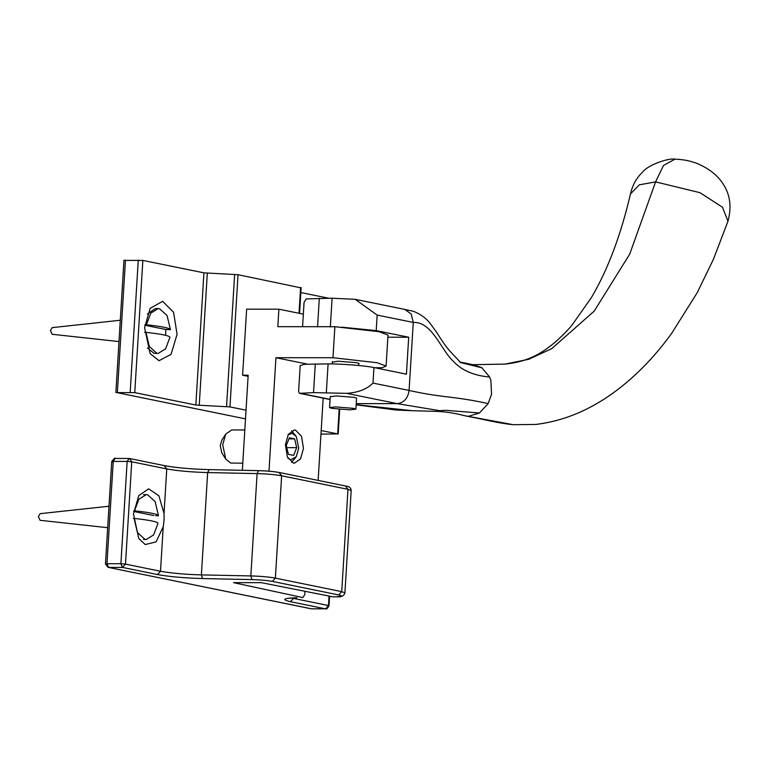 <?xml version="1.0" encoding="UTF-8"?>
<svg xmlns="http://www.w3.org/2000/svg" width="768" height="768" viewBox="0 0 768 768"><rect width="100%" height="100%" fill="white"/><g stroke="black" fill="none" stroke-linecap="round" stroke-linejoin="round"><path stroke-width="1.15" d="M321.187 430.55L337.661 433.901L320.966 434.112M245.491 418.877L115.882 392.41L123.965 260.208M339.158 409.334L337.661 433.901L338.189 434.102L339.706 409.382M116.41 392.611L134.765 392.621L195.83 405.043L229.958 406.906L246.029 410.179M300.547 287.779L238.042 274.704L203.914 272.842L142.848 260.419L124.502 260.41M328.56 298.205L300.835 292.56M144.586 327.696L150.163 308.362L162.643 301.296L173.606 312.336L177.072 334.31L171.034 354.346L159.014 360.71L150.144 353.626L144.586 327.696M304.963 591.37L304.771 594.643L302.822 597.571L233.472 582.643L261.312 582.662L332.899 596.832M296.986 597.706L296.419 597.725C283.277 598.234 281.29 599.558 290.458 601.69L325.478 608.832L311.558 608.822L108.115 567.35L105.466 563.894L111.725 461.568C114.115 458.41 115.229 457.373 115.037 458.448L113.232 461.405L112.253 461.77M164.074 520.186L164.035 513.504L158.909 495.802L148.656 488.832L138.768 495.61L133.469 513.936L138.739 538.493L145.248 544.55L156.086 541.882L163.229 526.685L164.074 520.186M295.45 430.09L301.536 436.224L303.466 448.426L300.547 458.88L294.432 463.2L293.434 463.094L287.347 456.96L285.418 444.758L288.336 434.304L294.451 429.984L295.45 430.09M303.341 314.16L278.899 309.187L246.643 309.168L242.602 375.187L248.093 376.31M374.64 367.718L382.08 367.728L386.093 366.086L377.222 362.736L332.986 357.734L334.877 326.707L379.123 331.709L387.994 335.05L386.093 366.086M318.134 480.413L323.165 398.141M332.342 362.227L338.122 361.219L356.928 362.726L359.117 363.552L358.666 363.84M332.986 357.734L275.933 357.706L268.992 471.197M307.258 364.08L275.933 357.706M242.352 470.304L248.17 375.187L242.602 375.187M278.899 309.187L277.824 326.678L334.877 326.707M302.573 326.688L304.061 302.381L306.24 298.925L332.102 298.205L355.229 299.328L377.155 315.091L376.205 330.605L341.664 327.178M330.23 396.73L336.182 395.914L354.528 397.392L356.554 398.333M372.998 383.088C366.989 389.155 358.195 392.573 346.627 393.35L313.546 392.602L299.616 393.35L298.598 391.718L300.202 365.53L304.56 364.291L328.09 363.898C341.04 363.734 366.259 365.76 373.949 367.574L372.998 383.088L409.094 390.442L413.261 322.435L411.226 314.026L404.784 309.418L355.229 299.338M376.205 330.605L408.701 337.219L406.435 374.189L373.949 367.574M356.227 403.622L397.171 403.632C403.93 402.797 407.904 398.4 409.094 390.442C443.04 398.064 452.064 395.731 488.189 403.565L491.539 394.243L490.886 380.381L489.648 377.04L481.747 367.632L473.28 364.762L459.494 361.92M408.701 337.219L387.859 337.21M544.138 423.235L536.102 424.435L513.235 424.694L463.93 415.546C453.59 412.867 443.77 411.456 434.477 411.331L412.138 410.688L356.17 404.688M468.739 416.198L479.434 412.992L488.189 403.565M630.49 193.92L639.341 184.819L655.584 181.891L663.514 165.446L674.976 159.158L676.426 159.216M630.634 193.277C620.995 234.749 607.939 269.501 591.446 297.523L571.469 325.872C545.731 354.912 526.07 361.901 505.114 364.09L528.653 359.309L551.606 348.739L594.173 311.165L629.683 254.179L655.584 181.882L699.974 192.682L722.496 207.235L727.968 221.222L713.482 259.152L697.267 292.618L671.597 333.475C653.712 358.118 633.725 378.317 611.635 394.08C587.472 411.12 562.291 421.219 536.102 424.397M505.114 364.09L473.414 364.685M144.845 324.758L146.41 324.758C161.549 326.39 169.555 328.022 170.429 329.645L165.821 329.501L144.797 325.219M165.821 329.501L165.61 335.299M145.949 332.352L149.299 346.445L156.826 353.28L158.179 353.424L165.61 348.845L169.958 337.238C169.085 335.616 161.088 333.984 145.949 332.352L144.499 332.352M156.797 308.726L155.386 308.582L147.389 314.006M147.37 347.981L154.013 353.28L158.179 353.424M170.429 329.645L167.078 315.552L159.552 308.717L158.198 308.582L150.768 313.162L146.41 324.758M120.288 320.246L52.147 327.638L50.448 330.586L52.138 334.272L118.992 341.578M153.869 515.558L133.69 511.44M133.757 510.816L134.544 510.816C149.654 512.458 157.642 514.08 158.477 515.702L155.664 515.702M134.074 518.41L137.414 532.502L144.912 539.338L146.256 539.472L153.667 534.902L158.016 523.296C157.171 521.674 149.194 520.042 134.074 518.41L133.392 518.41M158.477 515.702L155.146 501.61L147.638 494.774L146.294 494.64L138.883 499.219L134.544 510.816M108.989 506.227L40.099 513.667L38.4 516.614L40.09 520.301L107.674 527.693M335.568 406.915L329.568 407.568L331.69 408.365L349.901 409.834L355.891 409.181L353.77 408.384L335.568 406.915M288.019 434.861L292.31 433.325L296.266 436.483L298.752 448.07L296.256 456.701L290.688 459.859L288.01 458.314M291.6 462.365L296.256 456.701M296.266 436.483L291.61 430.819M242.784 463.171L230.707 463.066L225.773 459.13L222.691 444.73L225.792 433.987L231.725 429.955L244.819 429.965M289.392 437.808L294.605 438.864L296.707 447.648L293.597 455.376L288.384 454.31L286.282 445.526L289.392 437.808M225.792 433.987L221.798 440.275L220.253 445.642L221.798 452.842L225.773 459.13M294.605 438.864L288.97 438.864M286.79 447.648L296.707 447.648M117.389 392.246L125.472 260.045M138.269 260.054L130.176 392.256M134.765 392.621L142.848 260.419M203.914 272.842L195.83 405.043M199.229 405.389L207.312 273.187M229.958 406.906L238.042 274.704M234.643 274.368L226.56 406.57M300.605 287.434L299.021 313.277M105.994 564.096L106.973 563.731L113.232 461.405L127.152 461.414L120.902 563.741L106.973 563.731L108.576 567.398L122.496 567.408L157.517 574.56C169.229 576.691 184.224 578.026 202.502 578.554L251.942 579.59C260.246 579.83 267.062 580.445 272.39 581.405L338.746 594.95C342.912 595.92 342.01 596.525 336.038 596.755L332.429 596.842M311.098 608.774L108.115 567.35M311.962 608.822L326.16 608.736M157.517 574.56L160.502 571.258L125.482 564.106L131.741 461.779L127.152 461.414L129.158 458.477L115.037 458.448M120.902 563.741L122.496 567.408L125.482 564.106L120.902 563.741M202.502 578.554L201.398 574.896C184.781 574.406 171.149 573.197 160.502 571.258L163.229 526.685M251.942 579.59L250.838 575.933L201.398 574.896L207.658 472.57L257.098 473.597C267.062 473.894 275.242 474.624 281.635 475.786L279.053 472.483C273.725 471.514 266.909 470.909 258.605 470.659L258.47 470.64C266.928 470.88 273.946 471.504 279.514 472.531L345.869 486.067C349.296 486.413 351.062 487.901 351.178 490.531L347.99 489.322L345.408 486.019M272.39 581.405L275.376 578.112C268.982 576.95 260.803 576.221 250.838 575.933L257.098 473.597L258.605 470.659L209.03 469.613L258.47 470.64M338.746 594.95L341.731 591.648L275.376 578.112L281.635 475.786L347.99 489.322L341.731 591.648L344.918 592.858L351.178 490.531M336.038 596.755L336.614 596.736M209.03 469.613C190.838 469.075 176.045 467.77 164.64 465.677L129.619 458.525L131.741 461.779L166.762 468.931L164.179 465.629C175.891 467.76 190.886 469.094 209.165 469.632L207.658 472.57C191.04 472.08 177.408 470.87 166.762 468.931L164.035 513.504M329.04 596.17L328.464 605.539L329.002 605.741L329.578 596.275M329.002 605.741C326.035 611.078 325.738 607.997 325.68 608.851L328.464 605.539L293.443 598.387L290.458 601.69M287.136 598.416L296.419 597.725M293.482 597.859L293.443 598.387L291.6 597.974M328.09 363.898L326.333 392.611M332.102 298.205L330.346 326.928M330.077 399.36L300.47 393.331M479.434 412.992L445.382 410.294L439.795 410.698L397.171 403.632L346.627 393.35M489.648 377.03C473.654 375.61 461.53 370.33 453.274 361.181C440.938 350.093 432.317 321.523 413.261 322.435L377.155 315.091M317.558 326.918L319.315 298.205M313.546 392.602L315.302 363.888M482.112 367.872L460.685 362.563M299.568 313.392L301.142 287.635M332.659 596.861L336.317 596.774C341.174 597.293 344.045 595.987 344.918 592.858M129.619 458.525L128.957 458.458M299.722 393.37L330.058 399.542M460.531 362.477L449.674 350.822C446.131 346.848 442.013 341.011 437.309 333.322L430.992 324.547C426.778 318.653 420.816 314.198 413.126 311.194L403.968 309.293M412.138 410.688L396.221 410.035L356.16 404.851M630.586 193.402C632.707 184.685 636.73 177.571 642.653 172.051C647.779 165.043 668.275 157.882 674.976 159.149M675.485 159.187C682.483 159.533 688.166 160.464 692.525 161.971C698.899 163.488 714.835 170.986 722.573 183.149C730.099 194.035 731.894 206.726 727.968 221.222M513.235 424.694C497.194 423.101 483.389 419.213 465.197 415.843M471.686 364.704L475.978 364.656M158.198 308.582L155.386 308.582M146.294 494.64L143.482 494.64M143.453 539.472L146.256 539.472M329.568 407.568L330.25 396.432M332.237 363.936L332.381 361.603M355.891 409.181L356.573 398.035M358.57 365.472L358.704 363.216"/></g></svg>
